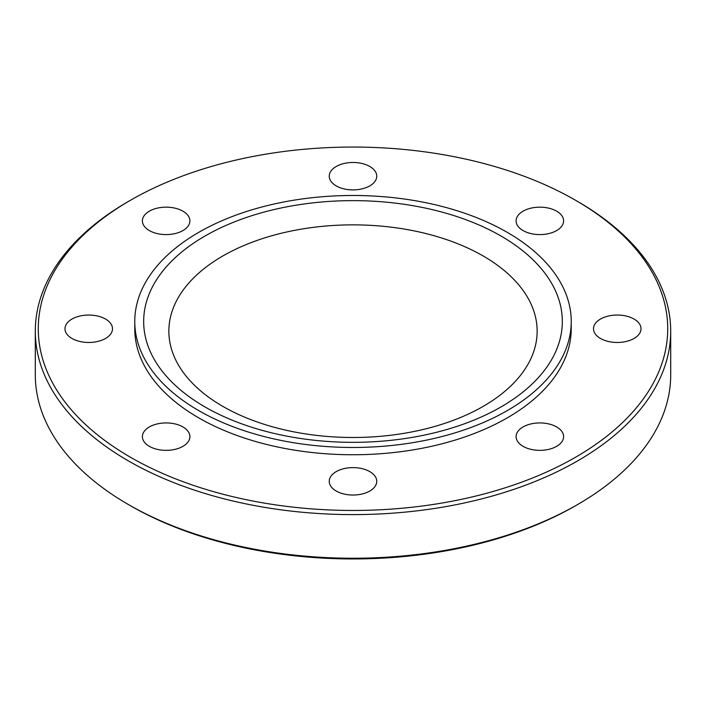 <?xml version="1.0" encoding="UTF-8"?>
<svg xmlns="http://www.w3.org/2000/svg" width="706" height="706" viewBox="0 0 706 706"><rect width="100%" height="100%" fill="white"/><g stroke="black" fill="none" stroke-linecap="round" stroke-linejoin="round"><path stroke-width="1.06" d="M523.058 211.182A23.757 13.714 0 0 0 516.104 220.872A23.757 13.714 0 0 0 530.771 233.545A23.757 13.714 0 0 0 556.655 230.571A23.757 13.714 0 0 0 563.609 220.872A23.757 13.714 0 0 0 548.95 208.208A23.757 13.714 0 0 0 523.058 211.182M329.243 176.191A23.757 13.714 0 0 0 353 189.905A23.757 13.714 0 0 0 376.757 176.191A23.757 13.714 0 0 0 353 162.477A23.757 13.714 0 0 0 329.243 176.191M149.345 230.571A23.757 13.714 0 0 0 175.229 233.545A23.757 13.714 0 0 0 189.896 220.872A23.757 13.714 0 0 0 182.942 211.182A23.757 13.714 0 0 0 157.05 208.208A23.757 13.714 0 0 0 142.391 220.872A23.757 13.714 0 0 0 149.345 230.571M88.744 342.472A23.757 13.714 0 0 0 112.501 328.758A23.757 13.714 0 0 0 88.744 315.044A23.757 13.714 0 0 0 64.987 328.758A23.757 13.714 0 0 0 88.744 342.472M182.942 446.333A23.757 13.714 0 0 0 189.896 436.635A23.757 13.714 0 0 0 175.229 423.971A23.757 13.714 0 0 0 149.345 426.945A23.757 13.714 0 0 0 142.391 436.635A23.757 13.714 0 0 0 157.05 449.307A23.757 13.714 0 0 0 182.942 446.333M376.757 481.324A23.757 13.714 0 0 0 353 467.61A23.757 13.714 0 0 0 329.243 481.324A23.757 13.714 0 0 0 353 495.038A23.757 13.714 0 0 0 376.757 481.324M617.256 315.044A23.757 13.714 0 0 0 593.499 328.758A23.757 13.714 0 0 0 617.256 342.472A23.757 13.714 0 0 0 641.013 328.758A23.757 13.714 0 0 0 617.256 315.044M556.655 426.945A23.757 13.714 0 0 0 530.771 423.971A23.757 13.714 0 0 0 516.104 436.635A23.757 13.714 0 0 0 523.058 446.333A23.757 13.714 0 0 0 548.95 449.307A23.757 13.714 0 0 0 563.609 436.635A23.757 13.714 0 0 0 556.655 426.945M501.013 236.025A209.329 120.85 0 0 0 497.968 234.304A209.329 120.85 0 0 0 208.032 234.304A209.329 120.85 0 0 0 204.987 406.938A209.329 120.85 0 0 0 501.013 406.938A209.329 120.85 0 0 0 501.013 236.025M483.213 256.004A184.142 106.315 0 0 0 287.748 231.762A184.142 106.315 0 0 0 169.202 324.707A184.142 106.315 0 0 0 222.787 406.356A184.142 106.315 0 0 0 428.621 428.118A184.142 106.315 0 0 0 536.798 324.707A184.142 106.315 0 0 0 483.213 256.004M134.767 321.486L134.767 328.758A218.233 125.995 0 0 0 198.686 417.846A218.233 125.995 0 0 0 436.511 445.159A218.233 125.995 0 0 0 571.233 328.758L571.233 321.486A218.233 125.995 0 0 0 507.314 232.389A218.233 125.995 0 0 0 269.489 205.075A218.233 125.995 0 0 0 134.767 321.486A218.233 125.995 0 0 0 198.686 410.574A218.233 125.995 0 0 0 436.511 437.888A218.233 125.995 0 0 0 571.233 321.486M130.451 457.241A314.735 181.707 0 0 0 575.549 457.241A314.735 181.707 0 0 0 575.549 200.275A314.735 181.707 0 0 0 575.549 200.266L577.649 201.484A317.7 183.419 0 0 1 670.7 331.185A317.7 183.419 0 0 1 474.582 500.642A317.7 183.419 0 0 1 128.351 460.877A317.7 183.419 0 0 1 35.3 331.185A317.7 183.419 0 0 1 128.351 201.484L130.451 200.275A314.735 181.707 0 0 0 130.451 457.241M577.649 504.516L575.549 505.725A314.735 181.707 0 0 1 130.451 505.734A314.735 181.707 0 0 0 130.451 505.734A314.735 181.707 0 0 0 130.451 505.725L128.351 504.516A317.7 183.419 0 0 0 577.649 504.516A317.7 183.419 0 0 0 670.7 374.815L670.7 331.185M35.3 331.185L35.3 374.815A317.7 183.419 0 0 0 128.351 504.516L130.451 505.725M577.649 201.484L575.549 200.275A314.735 181.707 0 0 0 130.451 200.275M497.968 234.304L500.316 235.627"/></g></svg>
